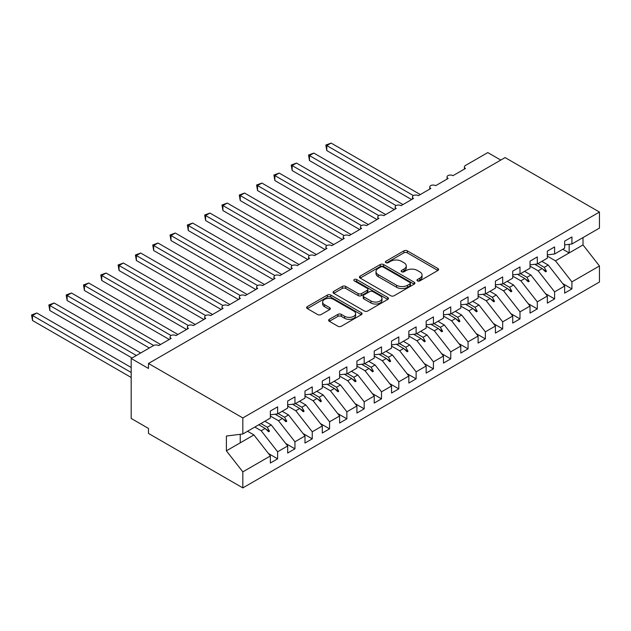 <?xml version="1.0" encoding="UTF-8"?>
<svg xmlns="http://www.w3.org/2000/svg" width="631" height="631" viewBox="0 0 631 631"><rect width="100%" height="100%" fill="white"/><g stroke="black" fill="none" stroke-linecap="round" stroke-linejoin="round"><path stroke-width="0.95" d="M417.47 280.898A1.68 0.97 0 0 0 419.852 280.898L437.906 270.47A2.406 1.388 0 0 0 438.608 269.492A2.406 1.388 0 0 0 437.906 268.514L407.318 250.854A2.406 1.388 0 0 0 403.919 250.854L385.864 261.273A1.68 0.97 0 0 0 385.367 261.96A1.68 0.97 0 0 0 385.864 262.646A1.68 0.97 0 0 0 388.239 262.646L390.581 261.297A7.69 4.441 0 0 1 401.45 261.297L404.006 262.772A7.69 4.441 0 0 1 406.254 265.911A7.69 4.441 0 0 1 404.006 269.051L401.663 270.399A1.68 0.97 0 0 0 401.174 271.085A1.68 0.97 0 0 0 401.663 271.772A1.68 0.97 0 0 0 404.045 271.772L406.38 270.423A7.69 4.441 0 0 1 417.257 270.423L419.804 271.898A7.69 4.441 0 0 1 422.06 275.037A7.69 4.441 0 0 1 419.804 278.176L417.47 279.525A1.68 0.97 0 0 0 416.973 280.211A1.68 0.97 0 0 0 417.47 280.898L417.47 279.525M329.319 319.325A2.406 1.388 0 0 0 328.617 320.311A2.406 1.388 0 0 0 329.319 321.289L337.9 326.243A2.406 1.388 0 0 0 341.3 326.243L361.35 314.672A2.406 1.388 0 0 0 362.052 313.686A2.406 1.388 0 0 0 361.35 312.708L330.762 295.048A2.406 1.388 0 0 0 327.371 295.048L307.313 306.627A2.406 1.388 0 0 0 306.611 307.605A2.406 1.388 0 0 0 307.313 308.583L317.685 314.569A2.406 1.388 0 0 0 321.076 314.569L329.658 309.616A2.406 1.388 0 0 0 330.368 308.638A2.406 1.388 0 0 0 329.658 307.652L324.523 304.686A6.428 3.715 0 0 1 322.638 302.06A6.428 3.715 0 0 1 326.606 298.637A6.428 3.715 0 0 1 333.61 299.441L353.746 311.067A6.428 3.715 0 0 1 355.632 313.686A6.428 3.715 0 0 1 351.664 317.117A6.428 3.715 0 0 1 344.66 316.312L341.3 314.372A2.406 1.388 0 0 0 337.9 314.372L329.319 319.325L329.319 321.289M564.65 244.891L571.923 243.984L599.45 228.099L599.45 212.055L505.1 157.584L148.49 363.472L148.49 368.472L131.177 358.479L153.507 345.583A3.676 2.122 180 0 1 158.704 345.583L171.167 338.39A3.676 2.122 0 0 1 170.094 336.891A3.676 2.122 0 0 1 171.001 335.495A3.676 2.122 180 0 1 176.01 335.589L188.48 328.396A3.676 2.122 0 0 1 187.399 326.89A3.676 2.122 0 0 1 188.306 325.493A3.676 2.122 180 0 1 193.323 325.596L205.785 318.395A3.676 2.122 0 0 1 204.712 316.896A3.676 2.122 0 0 1 205.619 315.5A3.676 2.122 180 0 1 210.636 315.603L223.098 308.401A3.676 2.122 0 0 1 222.025 306.903A3.676 2.122 0 0 1 222.932 305.507A3.676 2.122 180 0 1 227.949 305.601L240.411 298.408A3.676 2.122 0 0 1 239.338 296.909A3.676 2.122 0 0 1 240.245 295.513A3.676 2.122 180 0 1 245.262 295.608L257.724 288.414A3.676 2.122 0 0 1 256.643 286.916A3.676 2.122 0 0 1 257.558 285.52A3.676 2.122 180 0 1 262.567 285.614L275.037 278.421A3.676 2.122 0 0 1 273.957 276.922A3.676 2.122 0 0 1 274.864 275.526A3.676 2.122 180 0 1 279.88 275.621L292.342 268.427A3.676 2.122 0 0 1 291.27 266.929A3.676 2.122 0 0 1 292.177 265.533A3.676 2.122 180 0 1 297.193 265.627L309.655 258.426A3.676 2.122 0 0 1 308.583 256.927A3.676 2.122 0 0 1 309.49 255.531A3.676 2.122 180 0 1 314.506 255.634L326.968 248.433A3.676 2.122 0 0 1 325.896 246.934A3.676 2.122 0 0 1 326.803 245.538A3.676 2.122 180 0 1 331.819 245.64L344.281 238.439A3.676 2.122 0 0 1 343.201 236.94A3.676 2.122 0 0 1 344.116 235.544A3.676 2.122 180 0 1 349.124 235.639L361.595 228.446A3.676 2.122 0 0 1 360.514 226.947A3.676 2.122 0 0 1 361.421 225.551A3.676 2.122 180 0 1 366.437 225.646L378.9 218.452A3.676 2.122 0 0 1 377.827 216.954A3.676 2.122 0 0 1 378.734 215.557A3.676 2.122 180 0 1 383.751 215.652L396.213 208.459A3.676 2.122 0 0 1 395.14 206.96A3.676 2.122 0 0 1 396.047 205.564A3.676 2.122 180 0 1 401.064 205.659L413.526 198.465A3.676 2.122 0 0 1 412.453 196.959A3.676 2.122 0 0 1 413.36 195.571A3.676 2.122 180 0 1 418.369 195.665L430.839 188.464A3.676 2.122 0 0 1 429.758 186.965A3.676 2.122 0 0 1 430.673 185.569A3.676 2.122 180 0 1 435.682 185.672L448.152 178.47A3.676 2.122 0 0 1 447.071 176.972A3.676 2.122 0 0 1 447.978 175.576A3.676 2.122 180 0 1 452.995 175.67L465.457 168.477A3.676 2.122 0 0 1 464.384 166.978A3.676 2.122 0 0 1 465.457 165.48L487.795 152.584L500.777 160.085M599.45 212.055L242.832 417.943L148.49 363.472M390.747 295.734A2.406 1.388 0 0 0 394.146 295.734L414.196 284.155A2.406 1.388 0 0 0 414.898 283.177A2.406 1.388 0 0 0 414.196 282.199L383.609 264.539A2.406 1.388 0 0 0 380.217 264.539L360.159 276.118A2.406 1.388 0 0 0 359.457 277.096A2.406 1.388 0 0 0 360.159 278.074L390.747 295.734M354.969 281.26A1.68 0.97 0 0 1 356.681 281.497L356.681 279.501L387.773 297.453A2.406 1.388 0 0 1 388.475 298.431A2.406 1.388 0 0 1 387.773 299.417L367.723 310.988A2.406 1.388 0 0 1 364.324 310.988L333.736 293.328L333.736 291.372A2.406 1.388 0 0 0 333.034 292.35A2.406 1.388 0 0 0 333.736 293.328M333.736 291.372L342.317 286.419A2.406 1.388 0 0 1 345.717 286.419L358.124 293.573A2.406 1.388 0 0 0 361.524 293.573L367.21 290.292A2.406 1.388 0 0 0 367.92 289.306A2.406 1.388 0 0 0 367.21 288.328L354.299 280.874A1.68 0.97 0 0 1 353.81 280.188A1.68 0.97 0 0 1 354.843 279.288A1.68 0.97 0 0 1 356.681 279.501M242.832 417.943L242.832 433.986L270.36 418.093L270.36 411.049L277.632 406.853L277.632 413.897L270.36 414.804M268.435 453.515L277.632 458.824L277.632 451.78L287.673 445.983L271.227 424.939L264.862 421.271M254.821 427.069L261.187 430.736L277.632 451.78M277.632 413.897L287.673 408.099L287.673 401.056L294.945 396.86L294.945 403.903L287.673 404.81M285.748 443.522L294.945 448.83L294.945 441.779L304.986 435.982L288.541 414.946L282.175 411.27M270.36 416.05L278.5 420.743L294.945 441.779M294.945 403.903L304.986 398.106L304.986 391.062L312.25 386.858L312.25 393.91L304.986 394.817M303.061 433.529L312.25 438.837L312.25 431.785L322.291 425.988L305.846 404.952L299.488 401.277M287.673 406.048L295.805 410.749L312.25 431.785M312.25 393.91L322.291 388.112L322.291 381.061L329.563 376.865L329.563 383.916L322.291 384.815M320.374 423.535L329.563 428.835L329.563 421.792L339.604 415.995L323.159 394.959L316.801 391.283M304.986 396.055L313.118 400.756L329.563 421.792M329.563 383.916L339.604 378.119L339.604 371.067L346.876 366.871L346.876 373.915L339.604 374.822M337.688 413.534L346.876 418.842L346.876 411.798L356.917 406.001L340.472 384.965L334.107 381.29M322.291 386.062L330.431 390.763L346.876 411.798M346.876 373.915L356.917 368.118L356.917 361.074L364.19 356.878L364.19 363.921L356.917 364.828M354.993 403.54L364.19 408.849L364.19 401.805L374.23 396.008L357.785 374.972L351.42 371.296M339.604 376.068L347.744 380.761L364.19 401.805M364.19 363.921L374.23 358.124L374.23 351.081L381.503 346.884L381.503 353.928L374.23 354.835M372.306 393.547L381.503 398.855L381.503 391.812L391.543 386.014L375.098 364.97L368.733 361.303M356.917 366.075L365.057 370.768L381.503 391.812M381.503 353.928L391.543 348.131L391.543 341.087L398.808 336.891L398.808 343.934L391.543 344.841M389.619 383.553L398.808 388.862L398.808 381.818L408.849 376.021L392.403 354.977L386.046 351.309M374.23 356.081L382.362 360.774L398.808 381.818M398.808 343.934L408.849 338.137L408.849 331.094L416.121 326.89L416.121 333.941L408.849 334.848M406.932 373.56L416.121 378.868L416.121 371.817L426.162 366.019L409.716 344.983L403.351 341.308M391.543 346.08L399.675 350.781L416.121 371.817M416.121 333.941L426.162 328.144L426.162 321.1L433.434 316.896L433.434 323.948L426.162 324.855M424.237 363.566L433.434 368.875L433.434 361.823L443.475 356.026L427.029 334.99L420.664 331.314M408.849 336.086L416.988 340.787L433.434 361.823M433.434 323.948L443.475 318.15L443.475 311.099L450.747 306.903L450.747 313.954L443.475 314.853M441.55 353.573L450.747 358.873L450.747 351.83L460.788 346.033L444.342 324.997L437.977 321.321M426.162 326.093L434.302 330.794L450.747 351.83M450.747 313.954L460.788 308.157L460.788 301.105L468.06 296.909L468.06 303.953L460.788 304.86M458.863 343.572L468.06 348.88L468.06 341.836L478.101 336.039L461.647 315.003L455.29 311.328M443.475 316.099L451.607 320.8L468.06 341.836M468.06 303.953L478.101 298.155L478.101 291.112L485.365 286.916L485.365 293.959L478.101 294.866M476.176 333.578L485.365 338.886L485.365 331.843L495.406 326.046L478.961 305.002L472.603 301.334M460.788 306.106L468.92 310.799L485.365 331.843M485.365 293.959L495.406 288.162L495.406 281.118L502.678 276.922L502.678 283.966L495.406 284.873M493.489 323.585L502.678 328.893L502.678 321.849L512.719 316.052L496.274 295.008L489.908 291.341M478.101 296.113L486.233 300.806L502.678 321.849M502.678 283.966L512.719 278.168L512.719 271.125L519.991 266.929L519.991 273.972L512.719 274.879M510.794 313.591L519.991 318.9L519.991 311.848L530.032 306.059L513.587 285.015L507.221 281.339M495.406 286.119L503.546 290.812L519.991 311.848M519.991 273.972L530.032 268.175L530.032 261.131L537.304 256.927L537.304 263.979L530.032 264.886M528.108 303.598L537.304 308.906L537.304 301.855L547.345 296.057L530.9 275.021L524.535 271.346M512.719 276.118L520.859 280.819L537.304 301.855M537.304 263.979L547.345 258.182L547.345 251.13L554.61 246.934L554.61 253.985L547.345 254.885M545.421 293.604L554.61 298.913L554.61 291.861L564.65 286.064L564.65 293.115L571.923 288.911L571.923 281.868L599.45 265.974L599.45 282.018L242.832 487.905L148.49 433.434L148.49 428.441L131.177 418.448L131.177 358.479M530.032 266.124L538.164 270.825L554.61 291.861M571.923 243.984L571.923 236.94L564.65 241.137L564.65 248.188L554.61 253.985M562.734 283.603L571.923 288.911M547.345 256.131L555.477 260.832L571.923 281.868M242.832 433.986L226.387 436.037L226.387 450.826L253.914 434.933L247.549 431.265M253.914 434.933L270.36 455.976L270.36 463.02L277.632 458.824M294.945 448.83L287.673 453.026L287.673 445.983M312.25 438.837L304.986 443.033L304.986 435.982M329.563 428.835L322.291 433.04L322.291 425.988M346.876 418.842L339.604 423.046L339.604 415.995M364.19 408.849L356.917 413.045L356.917 406.001M381.503 398.855L374.23 403.051L374.23 396.008M398.808 388.862L391.543 393.058L391.543 386.014M416.121 378.868L408.849 383.064L408.849 376.021M433.434 368.875L426.162 373.071L426.162 366.019M450.747 358.873L443.475 363.077L443.475 356.026M468.06 348.88L460.788 353.076L460.788 346.033M485.365 338.886L478.101 343.083L478.101 336.039M502.678 328.893L495.406 333.089L495.406 326.046M519.991 318.9L512.719 323.096L512.719 316.052M537.304 308.906L530.032 313.102L530.032 306.059M554.61 298.913L547.345 303.109L547.345 296.057M226.387 450.826L242.832 471.87L270.36 455.976M242.832 471.87L242.832 487.905M261.187 430.736L265.146 428.457L268.617 431.73L269.484 431.233L267.268 427.226L271.227 424.939M260.903 423.551L267.268 427.226M258.781 424.781L265.146 428.457M278.5 420.743L282.451 418.456L285.93 421.737L286.797 421.24L284.581 417.233L288.541 414.946M278.216 413.557L284.581 417.233M275.1 414.212L282.451 418.456M295.805 410.749L299.764 408.462L303.243 411.743L304.11 411.246L301.894 407.24L305.846 404.952M295.529 403.564L301.894 407.24M292.413 404.219L299.764 408.462M313.118 400.756L317.077 398.469L320.556 401.75L321.424 401.245L319.199 397.238L323.159 394.959M312.842 393.57L319.199 397.238M309.718 394.225L317.077 398.469M330.431 390.763L334.391 388.475L337.869 391.756L338.729 391.252L336.512 387.245L340.472 384.965M330.155 383.577L336.512 387.245M327.032 384.232L334.391 388.475M347.744 380.761L351.696 378.482L355.174 381.763L356.042 381.258L353.825 377.251L357.785 374.972M347.46 373.576L353.825 377.251M344.345 374.23L351.696 378.482M365.057 370.768L369.009 368.488L372.487 371.762L373.355 371.265L371.138 367.258L375.098 364.97M364.773 363.582L371.138 367.258M361.658 364.237L369.009 368.488M382.362 360.774L386.322 358.487L389.8 361.768L390.668 361.271L388.451 357.264L392.403 354.977M382.086 353.589L388.451 357.264M378.971 354.243L386.322 358.487M399.675 350.781L403.635 348.493L407.113 351.775L407.981 351.278L405.757 347.271L409.716 344.983M399.399 343.595L405.757 347.271M396.276 344.25L403.635 348.493M416.988 340.787L420.948 338.5L424.426 341.781L425.286 341.284L423.07 337.277L427.029 334.99M416.712 333.602L423.07 337.277M413.589 334.256L420.948 338.5M434.302 330.794L438.253 328.506L441.732 331.788L442.599 331.283L440.383 327.276L444.342 324.997M434.018 323.608L440.383 327.276M430.902 324.263L438.253 328.506M451.607 320.8L455.566 318.513L459.045 321.794L459.912 321.289L457.696 317.283L461.647 315.003M451.331 313.615L457.696 317.283M448.215 314.27L455.566 318.513M468.92 310.799L472.879 308.52L476.358 311.793L477.225 311.296L475.009 307.289L478.961 305.002M468.644 303.614L475.009 307.289M465.528 304.268L472.879 308.52M486.233 300.806L490.192 298.526L493.671 301.799L494.53 301.303L492.314 297.296L496.274 295.008M485.957 293.62L492.314 297.296M482.833 294.275L490.192 298.526M503.546 290.812L507.505 288.525L510.984 291.806L511.844 291.309L509.627 287.302L513.587 285.015M503.262 283.627L509.627 287.302M500.146 284.281L507.505 288.525M520.859 280.819L524.811 278.531L528.289 281.812L529.157 281.316L526.94 277.309L530.9 275.021M520.575 273.633L526.94 277.309M517.459 274.288L524.811 278.531M538.164 270.825L542.124 268.538L545.602 271.819L546.47 271.322L544.253 267.315L548.205 265.028L564.65 286.064M537.888 263.64L544.253 267.315M548.205 265.028L541.848 261.352M534.772 264.294L542.124 268.538M555.477 260.832L583.005 244.938L599.45 265.974M562.789 249.261L569.154 252.936L569.154 244.331M583.005 237.587L583.005 244.938M240.237 442.828L240.237 434.309M542.865 269.24L546.47 271.322M525.56 279.233L529.157 281.316M508.247 289.227L511.844 291.309M490.934 299.228L494.53 301.303M473.621 309.222L477.225 311.296M456.316 319.215L459.912 321.289M439.002 329.208L442.599 331.283M421.689 339.202L425.286 341.284M404.376 349.195L407.981 351.278M387.063 359.189L390.668 361.271M369.758 369.19L373.355 371.265M352.445 379.184L356.042 381.258M335.132 389.177L338.729 391.252M317.819 399.171L321.424 401.245M300.506 409.164L304.11 411.246M283.201 419.158L286.797 421.24M265.888 429.151L269.484 431.233M418.14 281.134L419.804 280.172A7.69 4.441 0 0 0 422.06 277.033L422.06 275.037M406.254 265.911L406.254 267.907A7.69 4.441 0 0 1 404.006 271.046L402.341 272.008M437.867 270.494L407.318 252.85A2.406 1.388 0 0 0 403.919 252.85L386.535 262.89M414.165 284.179L383.609 266.534A2.406 1.388 0 0 0 380.217 266.534L360.191 278.097M409.953 283.863A1.68 0.97 0 0 0 410.442 283.177A1.68 0.97 0 0 0 409.953 282.491L383.104 266.992A1.68 0.97 0 0 0 380.722 266.992L378.261 268.412A7.69 4.441 0 0 0 376.005 271.551A7.69 4.441 0 0 0 378.261 274.69L396.607 285.283A7.69 4.441 0 0 0 407.484 285.283L409.953 283.863L409.953 285.867A1.68 0.97 0 0 0 410.442 285.18L410.442 283.177M376.005 271.551L376.005 273.554A7.69 4.441 0 0 0 378.261 276.693L378.261 274.69M409.953 285.867L407.484 287.286A7.69 4.441 0 0 1 396.607 287.286L378.261 276.693M333.775 293.352L342.317 288.414L342.317 286.419M367.92 289.306L367.92 291.309A2.406 1.388 0 0 1 367.21 292.287L361.524 295.576A2.406 1.388 0 0 1 358.124 295.576L345.717 288.414A2.406 1.388 0 0 0 342.317 288.414M356.681 281.497L387.742 299.433M370.996 301.011A6.428 3.715 0 0 0 378.001 301.815A6.428 3.715 0 0 0 381.968 298.384A6.428 3.715 0 0 0 380.083 295.758L372.992 291.664A2.406 1.388 0 0 0 369.592 291.664L363.898 294.953A2.406 1.388 0 0 0 363.196 295.931A2.406 1.388 0 0 0 363.898 296.909L370.996 301.011L370.996 303.006A6.428 3.715 0 0 0 378.001 303.811A6.428 3.715 0 0 0 381.968 300.38L381.968 298.384M363.196 295.931L363.196 297.927A2.406 1.388 0 0 0 363.898 298.913L363.898 296.909M370.996 303.006L363.898 298.913M355.632 313.686L355.632 315.689A6.428 3.715 0 0 1 351.664 319.112A6.428 3.715 0 0 1 344.66 318.308L341.3 316.376A2.406 1.388 0 0 0 337.9 316.376L329.35 321.313M322.638 302.06L322.638 304.063A6.428 3.715 0 0 0 324.523 306.69L324.523 304.686M329.627 309.632L324.523 306.69M361.318 314.688L330.762 297.043A2.406 1.388 0 0 0 327.371 297.043L307.352 308.606M325.841 145.043L326.795 145.587L326.795 150.588L325.841 145.043L331.125 143.095L326.795 145.587L413.36 195.571M326.795 150.588L411.617 199.562M331.125 143.095L420.278 194.561M308.535 155.037L309.482 155.589L309.482 160.582L308.535 155.037L313.812 153.088L309.482 155.589L396.047 205.564M309.482 160.582L394.312 209.555M313.812 153.088L402.964 204.562M291.222 165.03L292.169 165.582L292.169 170.575L291.222 165.03L296.499 163.082L292.169 165.582L378.734 215.557M292.169 170.575L376.999 219.549M296.499 163.082L385.651 214.556M273.909 175.024L274.864 175.576L274.864 180.569L273.909 175.024L279.186 173.075L274.864 175.576L361.421 225.551M274.864 180.569L359.686 229.542M279.186 173.075L368.338 224.549M256.596 185.017L257.551 185.569L257.551 190.57L256.596 185.017L261.881 183.069L257.551 185.569L344.108 235.544M257.551 190.57L342.373 239.543M261.881 183.069L351.033 234.543M239.283 195.018L240.237 195.563L240.237 200.563L239.283 195.018L244.568 193.062L240.237 195.563L326.803 245.538M240.237 200.563L325.06 249.537M244.568 193.062L333.72 244.536M221.978 205.012L222.924 205.556L222.924 210.557L221.978 205.012L227.255 203.064L222.924 205.556L309.49 255.531M222.924 210.557L307.754 259.53M227.255 203.064L316.407 254.53M204.665 215.005L205.619 215.55L205.619 220.55L204.665 215.005L209.942 213.057L205.619 215.55L292.177 265.533M205.619 220.55L290.441 269.524M209.942 213.057L299.094 264.523M187.352 224.999L188.306 225.551L188.306 230.544L187.352 224.999L192.629 223.051L188.306 225.551L274.864 275.526M188.306 230.544L273.128 279.517M192.629 223.051L281.789 274.524M170.039 234.992L170.993 235.544L170.993 240.537L170.039 234.992L175.323 233.044L170.993 235.544L257.558 285.52M170.993 240.537L255.815 289.511M175.323 233.044L264.476 284.518M152.734 244.986L153.68 245.538L153.68 250.539L152.734 244.986L158.01 243.038L153.68 245.538L240.245 295.513M153.68 250.539L238.51 299.512M158.01 243.038L247.163 294.511M135.42 254.979L136.367 255.531L136.367 260.532L135.42 254.979L140.697 253.031L136.367 255.531L222.932 305.507M136.367 260.532L221.197 309.505M140.697 253.031L229.85 304.505M118.107 264.981L119.062 265.525L119.062 270.525L118.107 264.981L123.384 263.024L119.062 265.525L205.619 315.5M119.062 270.525L203.884 319.499M123.384 263.024L212.537 314.498M100.794 274.974L101.749 275.518L101.749 280.519L100.794 274.974L106.071 273.026L101.749 275.518L188.306 325.501M101.749 280.519L186.571 329.492M106.071 273.026L195.231 324.492M83.481 284.967L84.436 285.52L84.436 290.512L83.481 284.967L88.766 283.019L84.436 285.52L171.001 335.495M84.436 290.512L169.258 339.486M88.766 283.019L177.918 334.493M66.176 294.961L67.123 295.513L67.123 300.506L66.176 294.961L71.453 293.013L67.123 295.513L153.688 345.488M67.123 300.506L149.35 347.981M71.453 293.013L160.605 344.487M48.863 304.954L49.81 305.507L49.81 310.499L48.863 304.954L54.14 303.006L49.81 305.507L136.367 355.482M49.81 310.499L132.045 357.974M54.14 303.006L140.697 352.981M31.55 314.948L32.504 315.5L32.504 320.501L31.55 314.948L36.827 313L32.504 315.5L131.177 372.471M32.504 320.501L131.177 377.464M36.827 313L131.177 367.471M419.804 280.172L419.804 278.176M401.663 271.772L401.663 270.399M404.006 271.046L404.006 269.051M385.864 262.646L385.864 261.273M403.919 252.85L403.919 250.854M407.318 252.85L407.318 250.854M437.906 270.47L437.906 268.514M360.159 278.074L360.159 276.118M380.217 266.534L380.217 264.539M383.609 266.534L383.609 264.539M414.196 284.155L414.196 282.199M396.607 287.286L396.607 285.283M407.484 287.286L407.484 285.283M345.717 288.414L345.717 286.419M358.124 295.576L358.124 293.573M361.524 295.576L361.524 293.573M367.21 292.287L367.21 290.292M387.773 299.417L387.773 297.453M337.9 316.376L337.9 314.372M341.3 316.376L341.3 314.372M344.66 318.308L344.66 316.312M329.658 309.616L329.658 307.652M307.313 308.583L307.313 306.627M327.371 297.043L327.371 295.048M330.762 297.043L330.762 295.048M361.35 314.672L361.35 312.708M464.384 169.1L464.384 166.978M447.071 179.094L447.071 176.972M429.758 189.087L429.758 186.965M412.453 199.081L412.453 196.959M395.14 209.074L395.14 206.96M377.827 219.075L377.827 216.954M360.514 229.069L360.514 226.947M343.201 239.062L343.201 236.94M325.896 249.056L325.896 246.934M308.583 259.049L308.583 256.927M291.27 269.043L291.27 266.929M273.957 279.036L273.957 276.922M256.643 289.037L256.643 286.916M239.338 299.031L239.338 296.909M222.025 309.024L222.025 306.903M204.712 319.018L204.712 316.896M187.399 329.011L187.399 326.89M170.094 339.005L170.094 336.891"/></g></svg>
